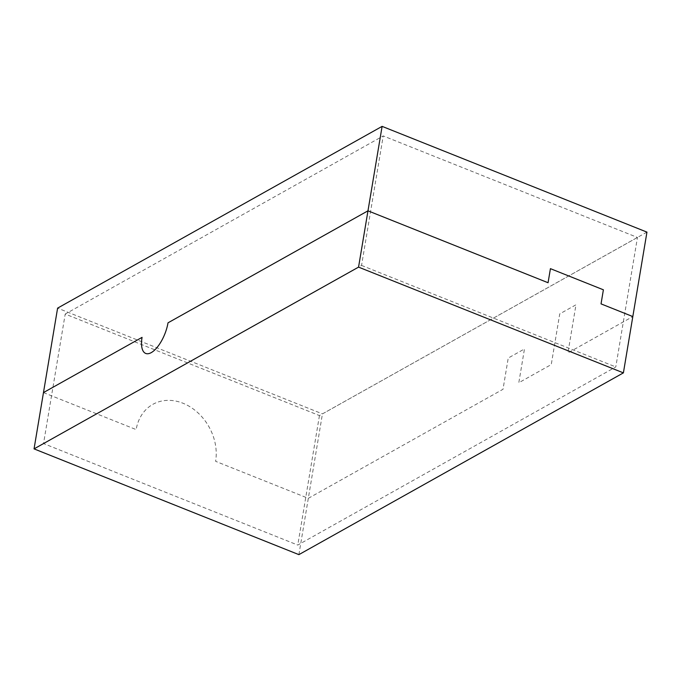 <?xml version="1.0" encoding="UTF-8"?>
<svg xmlns="http://www.w3.org/2000/svg" width="681" height="681" viewBox="0 0 681 681"><rect width="100%" height="100%" fill="white"/><g stroke="black" fill="none" stroke-linecap="round" stroke-linejoin="round"><path stroke-width="0.51" stroke-dasharray="3.4 2.55" d="M646.95 232.119L322.445 413.878L57.604 308.127M298.891 554.632L322.445 413.878M637.467 237.456L319.449 415.572L65.206 314.06L383.224 135.936L637.467 237.456L615.794 366.94L297.776 545.064L43.533 443.544L65.206 314.06M319.449 415.572L297.776 545.064M43.533 443.544L361.551 265.428L383.224 135.936M361.551 265.428L615.794 366.94M43.473 392.579L136.166 429.592A47.125 37.974 -119.3 0 1 182.959 403.229A47.125 37.974 -119.3 0 1 215.613 461.318L308.314 498.33L503.012 389.277L508.239 358.044L524.464 348.953L518.811 382.739L551.261 364.565L559.739 313.89L575.973 304.799L567.92 352.92L632.819 316.571"/><path stroke-width="1.02" d="M34.05 448.881L57.604 308.127L382.109 126.368L646.95 232.119L623.396 372.873L358.555 267.122L34.05 448.881L298.891 554.632L623.396 372.873M382.109 126.368L358.555 267.122M43.473 392.579L142.057 337.367A25.129 10.538 -68.2 0 0 151.267 352.613A25.129 10.538 -68.2 0 0 168.011 322.82L367.978 210.821L548.069 282.734L550.427 268.654L603.392 289.808L601.034 303.879L632.819 316.571"/></g></svg>
